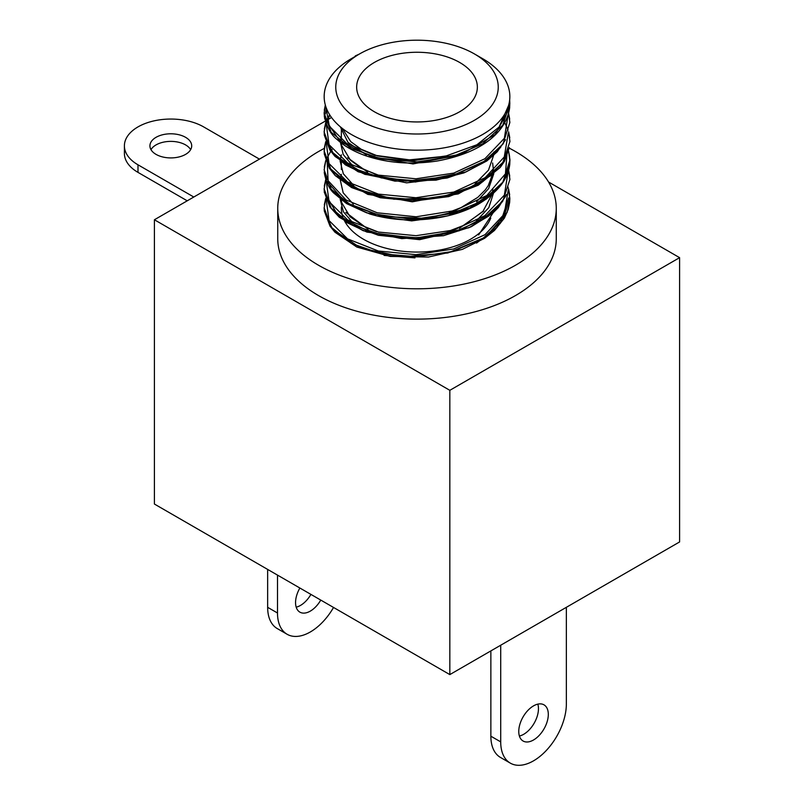 <?xml version="1.0" encoding="UTF-8"?>
<svg xmlns="http://www.w3.org/2000/svg" width="804" height="804" viewBox="0 0 804 804"><rect width="100%" height="100%" fill="white"/><g stroke="black" fill="none" stroke-linecap="round" stroke-linejoin="round"><path stroke-width="1.21" d="M359.559 53.938L351.358 58.672A92.842 53.607 0 0 0 351.358 134.479A92.842 53.607 0 0 0 482.651 134.479A92.842 53.607 0 0 0 482.651 58.672L474.45 53.938A81.234 46.903 180 0 1 474.45 120.268A81.234 46.903 180 0 1 359.559 120.268A81.234 46.903 180 0 1 359.559 53.938A81.234 46.903 180 0 1 474.45 53.938M341.368 208.397A75.636 43.667 0 0 0 342.715 216.598A75.636 43.667 0 0 1 341.368 208.397L341.368 207.01L341.368 208.397M344.383 220.587A75.636 43.667 0 0 0 419.286 252.044A75.636 43.667 0 0 0 490.772 218.035A75.636 43.667 0 0 1 419.286 252.044A75.636 43.667 0 0 1 344.383 220.587M519.394 736.042A20.894 12.06 120 0 0 538.459 708.716A20.894 12.06 120 0 0 537.826 704.133M548.308 714.404A20.894 12.06 -60 0 1 539.182 735.419A20.894 12.06 -60 0 1 523.092 741.017A20.894 12.06 -60 0 1 523.092 716.897A20.894 12.06 -60 0 1 543.976 704.837A20.894 12.06 -60 0 1 548.308 714.404M296.184 607.171A20.894 12.06 120 0 0 310.917 594.407M320.766 600.085A20.894 12.06 -60 0 1 299.882 612.145A20.894 12.06 -60 0 1 299.882 588.025M333.539 607.462A46.421 26.803 -60 0 1 287.108 634.266A46.421 26.803 -60 0 1 277.501 613.01L267.652 607.321A46.421 26.803 120 0 0 277.269 628.577L287.108 634.266M277.501 575.101L277.501 613.01M490.862 736.193A46.421 26.803 120 0 0 500.48 757.448L510.319 763.127A46.421 26.803 -60 0 1 500.711 741.881L490.862 736.193L490.862 650.908M566.358 607.321L566.358 703.972A46.421 26.803 -60 0 1 546.097 750.695A46.421 26.803 -60 0 1 510.319 763.127M500.711 645.23L500.711 741.881M267.652 569.423L267.652 607.321M459.677 62.461A60.35 34.843 180 0 1 477.355 87.103A60.35 34.843 180 0 1 417.005 121.947A60.35 34.843 180 0 1 356.654 87.103A60.35 34.843 180 0 1 393.91 54.913A60.35 34.843 180 0 1 459.677 62.461M190.648 149.644A20.894 12.06 -0 0 0 185.583 144.911A20.894 12.06 -0 0 0 150.981 149.644M185.583 137.323A20.894 12.06 180 0 1 191.704 145.856A20.894 12.06 180 0 1 170.82 157.916A20.894 12.06 180 0 1 149.926 145.856A20.894 12.06 180 0 1 162.82 134.71A20.894 12.06 180 0 1 185.583 137.323M124.399 145.856L124.399 153.433A46.421 26.803 -0 0 0 137.997 172.388L137.997 164.81A46.421 26.803 180 0 1 124.399 145.856A46.421 26.803 180 0 1 153.051 121.092A46.421 26.803 180 0 1 203.643 126.901L259.441 159.122M187.231 200.809L137.997 172.388M193.794 197.02L137.997 164.81M324.293 148.398A139.263 80.4 0 0 0 277.742 208.397A139.263 80.4 0 0 0 417.005 288.797A139.263 80.4 0 0 0 556.267 208.397A139.263 80.4 0 0 0 515.475 151.534A139.263 80.4 0 0 0 509.233 148.147M556.267 208.397L556.267 238.718A139.263 80.4 180 0 1 417.005 319.118A139.263 80.4 180 0 1 277.742 238.718L277.742 208.397M331.529 117.505L326.886 120.188M326.685 120.298L325.349 121.072M325.258 121.123L154.408 219.763L154.408 504.038L449.828 674.596L449.828 390.322L679.601 257.662L679.601 541.936L449.828 674.596M154.408 219.763L449.828 390.322M679.601 257.662L548.559 182.005M507.756 186.407L508.168 187.644M508.52 188.799L509.847 198.387L502.781 220.085L482.661 238.667L452.531 251.471L417.005 256.727L381.478 253.843L351.348 243.411L331.218 227.2L324.163 207.874L325.751 198.538M324.163 208.005L324.313 211.02L332.544 229.17L360.895 248.124L402.633 256.888L447.808 253.009L485.626 237.059L507.073 212.487L509.656 202.347L509.836 198.709L508.46 188.95M508.128 187.855L507.706 186.598M507.676 167.262L508.007 168.227M508.6 170.147L509.917 179.453L502.781 201.121L482.551 219.643L452.632 232.547L417.005 237.763L381.468 234.858L351.388 224.447L331.218 208.226L324.163 188.91L325.761 179.593M326.253 178.257L326.715 177.171M324.163 188.669L324.364 192.628L338.383 216.045L371.146 232.657L414.914 238.145L459.064 230.838L493.415 212.145L505.636 196.437M507.666 148.288L508.178 149.795M508.59 151.222L509.826 160.428L502.832 182.196L482.641 200.709L452.471 213.462L417.065 218.859L381.468 215.894L351.358 205.462L331.248 189.272L324.153 169.925L325.761 160.619M326.092 159.694L330.846 151.122M331.017 150.881L332.152 149.443M324.223 171.935L326.012 180.297L345.579 202.417L382.252 216.387L427.115 218.457L469.777 207.874L497.133 189.262M504.188 180.036L509.786 164.016L509.947 159.705L508.59 151.162L509.635 156.85M507.766 129.313L508.068 130.147M508.56 131.715L509.947 141.504L502.641 163.142L482.701 181.764L452.592 194.568L416.964 199.814L381.508 196.94L351.348 186.498L331.228 170.287L324.173 150.961L325.751 141.615M326.243 140.298L326.705 139.182M324.183 150.398L324.313 154.147L329.228 167.765L354.061 188.196L393.89 199.221L439.296 197.854L479.264 184.076L504.61 160.79L509.334 147.544M507.676 110.389L508.108 111.666M508.58 113.253L509.867 122.52L502.842 144.238L482.541 162.72L452.582 175.624L417.035 180.87L381.448 177.935L351.378 167.544L331.218 151.313L324.163 131.997L325.751 122.68M326.133 121.635L326.715 120.238M324.193 130.831L324.293 135.112L334.012 154.941L363.609 173.282L406.01 181.161L450.923 176.327L487.978 159.614L503.525 143.212M509.656 99.997L509.847 103.535L502.771 125.233L482.661 143.805L452.541 156.619L417.005 161.885L381.478 158.981L351.358 148.549L331.228 132.348L324.153 113.022L325.329 105.053M324.163 113.665L324.655 118.58L340.223 141.685L374.121 157.594L418.251 162.157L462.089 153.936L495.163 134.519L509.585 108.198L509.836 102.902M493.033 212.939L478.621 234.949M325.409 113.826L326.303 108.017M500.691 147.323L486.269 161.081L465.928 171.966L415.286 182.026L364.986 174.388L345.418 164.89L332.122 152.458M493.083 174.408L458.23 193.915L412.351 200.92L367.83 194.407L336.122 176.036M500.279 185.674L486.159 199.211L466.149 209.844L416.301 219.964L366.735 212.869L346.976 203.784L333.117 191.885M502.239 201.884L488.541 216.186L468.863 227.743L418.201 238.738L366.905 232.075L346.906 222.618L332.816 210.206M508.661 197.935L500.259 223.492M497.003 227.512L476.551 243.089M414.985 257.883L384.101 255.421M326.122 197.482L326.695 196.045M347.971 60.732L347.841 60.813A92.842 53.607 0 0 1 351.358 58.672M367.679 172.156L347.67 157.765M483.757 210.929L459.406 228.266M368.051 229.19L345.881 212.417M458.592 155.132L413.005 163.936L369.197 156.187M366.403 154.971L347.961 142.348L340.323 126.791M457.084 174.568L447.446 177.905M447.135 177.996L406.613 182.85L368.855 175.051M352.896 165.996L343.177 154.458L340.303 141.745M340.323 141.444L341.368 135.906M493.827 152.006L493.827 154.318M493.807 154.83L488.47 170.157L475.144 183.724M458.34 193.131L412.271 201.834L367.93 193.724M353.629 185.342L343.318 173.754L340.102 161.031M340.152 160.267L341.368 154.83M492.641 162.981L493.797 173.302M493.756 173.805L488.651 188.578L476.581 201.794M457.566 212.427L449.185 215.341M446.672 216.075L411.678 220.889L378.021 216.216M376.322 215.683L369.337 213.14M353.328 204.156L343.177 192.789L340.303 180.156M340.353 179.403L341.368 174.317M493.706 190.689L493.646 192.628M493.636 192.709L488.812 207.643L476.42 220.839M459.858 230.316L419.628 239.672L378.463 235.281M378.443 235.27L365.488 230.537M352.976 222.949L343.378 211.723L340.223 199.382M508.49 105.696L499.083 127.062L476.903 144.76L445.396 156.227L409.457 159.855L374.694 155.252L346.524 143.343L329.338 126.168L325.791 106.58M508.098 114.811L504.359 138.288L484.892 158.74L453.747 173.111L415.949 178.8L378.312 175.111L347.599 162.991L329.087 144.72L326.173 123.806M327.007 121.082L329.871 115.083M508.178 133.544L504.259 156.981L485.174 177.654L453.908 192.025L415.929 197.744L378.322 194.096L347.459 181.885L329.027 163.564L326.223 142.589M507.334 149.514L505.435 173.835L486.832 195.483L454.953 210.568L416.12 216.789L377.247 212.799L345.991 199.925L328.112 180.689L327.007 159.021M508.108 171.644L504.369 195.101L484.963 215.603L453.888 230.014L416 235.693L378.382 232.044L347.629 219.914L329.107 201.643L326.173 180.729M326.223 180.538L327.007 178.016M508.108 190.689L504.279 214.125L485.003 234.688L453.697 248.959L415.909 254.667L378.322 250.999L347.559 238.858L329.087 220.597L326.173 199.673M341.368 169.493L341.368 162.036L341.368 169.493M341.368 143.866L341.368 143.082L341.368 143.866M341.368 139.695L341.368 127.665L341.368 139.695M447.768 155.685L412.231 160.79L377.639 155.976L361.147 149.232L350.755 141.645L342.273 128.389M376.171 174.599L360.805 167.855L350.393 160.147L341.569 145.273L341.278 142.499M492.561 170.408L492.53 171.775M492.159 175.192L488.239 185.654L485.234 189.945L477.737 197.392L461.114 207.573L449.346 212.135M492.762 189.091L492.701 190.799M492.309 193.895L483.003 211.261L464.24 225.18L447.346 231.733M376.654 231.632L365.157 227.05L350.001 216.718L341.65 202.518L341.328 199.452M359.097 54.2L355.278 55.918M509.686 119.072L508.58 113.183M325.318 105.012L324.303 110.208M509.766 137.785L508.651 131.936M507.786 129.243L504.671 122.509M503.525 120.62L501.927 118.238M329.62 114.681L326.685 120.148M325.721 122.68L324.313 129.112M325.721 141.615L324.324 148.047M509.726 176.076L508.6 170.076M325.741 160.569L324.303 167.111M509.656 194.739L508.61 189.071M325.721 179.593L324.303 186.086M325.71 198.538L324.313 204.95M324.303 116.238C326.756 127.203 331.097 135.022 337.338 139.695C344.192 146.016 353.408 151.283 364.986 155.484C387.116 163.122 411.216 164.951 437.286 160.991C486.209 151.976 506.972 129.062 509.666 107.465M324.293 135.112L329.911 150.087L335.097 156.489L358.172 171.775L394.854 181.121L436.059 180.146L464.039 172.87L486.872 160.941L497.214 151.825L505.565 139.745M324.313 154.147L329.278 168.116L335.228 175.584L351.639 187.583L380.332 197.754L414.482 200.98L448.692 196.608L478.239 185.242L500.249 167.403L504.45 161.302L509.344 147.504M324.324 173.151C326.374 182.759 329.63 189.493 334.092 193.352L346.614 203.633L369.75 213.975C391.628 220.497 414.914 221.673 439.607 217.512C453.969 214.949 466.632 210.658 477.596 204.638C497.465 192.829 508.198 179.292 509.786 164.016M324.303 192.096L329.871 206.929L339.328 217.311L363.207 230.718L401.769 238.627L443.496 235.713L471.154 226.798L492.55 213.361L498.379 207.522L506.6 194.488M324.313 211.02L329.982 226.085L334.946 232.205L356.825 247.049L390.252 256.426L428.421 257.039L462.3 249.391L484.551 238.326L494.45 230.467L504.409 218.075L508.218 209.372L509.656 202.347"/></g></svg>
